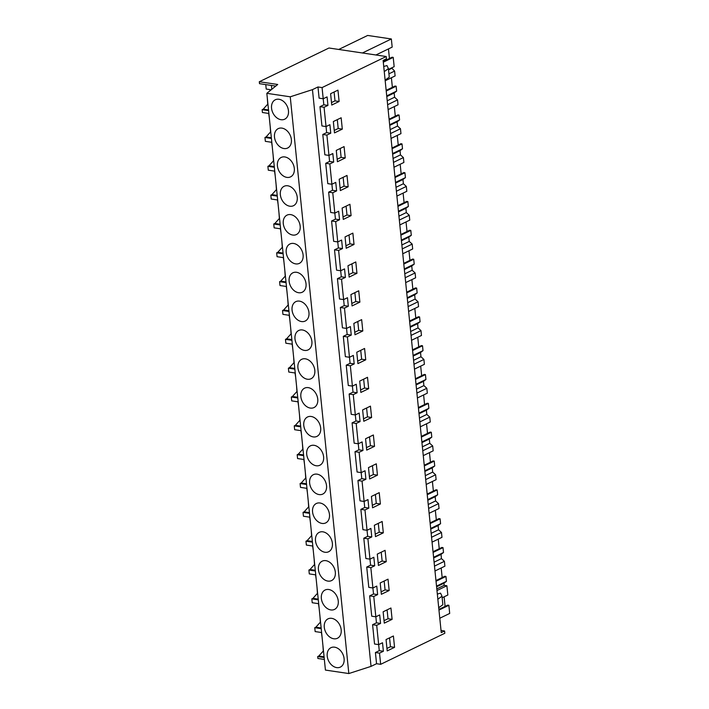 <?xml version="1.0" encoding="UTF-8"?>
<svg xmlns="http://www.w3.org/2000/svg" width="709" height="709" viewBox="0 0 709 709"><rect width="100%" height="100%" fill="white"/><g stroke="black" fill="none" stroke-linecap="round" stroke-linejoin="round"><path stroke-width="1.06" d="M317.969 86.968L319.103 98.152L323.207 98.764L323.827 104.799L319.972 106.669L321.93 125.963L326.034 126.574L326.654 132.61L322.79 134.48L324.855 154.801L328.967 155.413L329.588 161.448L325.723 163.318L327.788 183.64L331.892 184.251L332.512 190.287L328.648 192.157L330.713 212.478L334.825 213.09L335.446 219.125L331.582 220.995L333.647 241.317L337.75 241.929L341.614 240.059L342.482 248.567L338.37 247.964L334.515 249.834L336.571 270.156L340.683 270.758L341.304 276.794L337.44 278.664L339.505 298.985L343.608 299.597L344.228 305.632L340.373 307.502L342.429 327.824L346.541 328.435L347.162 334.471L343.298 336.341L345.363 356.662L349.466 357.274L353.33 355.404L354.199 363.921L350.086 363.309L346.231 365.179L348.287 385.501L352.4 386.113L353.02 392.148L349.156 394.018L351.221 414.34L355.324 414.951L355.945 420.986L352.089 422.856L354.154 443.178L358.258 443.781L358.878 449.816L355.014 451.686L357.079 472.008L361.182 472.619L361.803 478.655L357.948 480.525L360.012 500.846L364.116 501.458L364.736 507.493L360.872 509.363L362.937 529.685L367.04 530.297L367.661 536.332L363.806 538.202L365.871 558.524L369.974 559.135L370.594 565.17L366.73 567.04L368.795 587.362L372.899 587.974L373.519 594.009L369.664 595.87L371.729 616.201L375.832 616.803L379.696 614.933L380.556 623.45L376.452 622.839L372.588 624.709L374.547 644.011L378.659 644.623L379.28 650.658L375.416 652.528L376.55 663.713L380.662 664.324L444.818 633.261L444.587 630.983L441.246 632.605L383.117 60.407L386.467 58.785L386.237 56.516L328.976 48.008L259.299 81.739L277.724 84.477L266.832 93.331L290.247 96.805L312.456 89.635L317.969 86.968L322.072 87.579L323.207 98.764L327.071 96.894L327.939 105.411L323.827 104.799M312.456 89.635L371.037 666.38L376.55 663.713M375.841 616.803L376.452 622.839M349.475 357.274L350.086 363.309M337.759 241.92L338.37 247.964M322.072 87.579L386.237 56.516M319.972 106.669L324.075 107.272L327.939 105.411M324.075 107.272L326.034 126.574L329.898 124.704L330.757 133.221L326.654 132.61M322.79 134.48L326.902 135.091L330.757 133.221M326.902 135.091L328.967 155.413L332.822 153.543L333.691 162.06L329.588 161.448M325.723 163.318L329.827 163.93L333.691 162.06M329.827 163.93L331.892 184.251L335.756 182.381L336.615 190.898L332.512 190.287M328.648 192.157L332.76 192.768L336.615 190.898M332.76 192.768L334.825 213.09L338.68 211.22L339.549 219.737L335.446 219.125M331.582 220.995L335.685 221.607L339.549 219.737M335.685 221.607L337.75 241.929M334.515 249.834L338.618 250.437L342.482 248.567M338.618 250.437L340.683 270.758L344.539 268.897L345.407 277.405L341.304 276.794M337.44 278.664L341.543 279.275L345.407 277.405M341.543 279.275L343.608 299.597L347.472 297.727L348.341 306.244L344.228 305.632M340.373 307.502L344.477 308.114L348.341 306.244M344.477 308.114L346.541 328.435L350.397 326.565L351.265 335.082L347.162 334.471M343.298 336.341L347.401 336.952L351.265 335.082M347.401 336.952L349.466 357.274M346.231 365.179L350.335 365.791L354.199 363.921M350.335 365.791L352.4 386.113L356.255 384.243L357.123 392.759L353.02 392.148M349.156 394.018L353.259 394.629L357.123 392.759M353.259 394.629L355.324 414.951L359.188 413.081L360.057 421.589L355.945 420.986M352.089 422.856L356.193 423.459L360.057 421.589M356.193 423.459L358.258 443.781L362.122 441.911L362.981 450.428L358.878 449.816M355.014 451.686L359.117 452.298L362.981 450.428M359.117 452.298L361.182 472.619L365.046 470.749L365.915 479.266L361.803 478.655M357.948 480.525L362.051 481.136L365.915 479.266M362.051 481.136L364.116 501.458L367.98 499.588L368.84 508.105L364.736 507.493M360.872 509.363L364.984 509.975L368.84 508.105M364.984 509.975L367.04 530.297L370.904 528.427L371.773 536.943L367.661 536.332M363.806 538.202L367.909 538.813L371.773 536.943M367.909 538.813L369.974 559.135L373.838 557.265L374.698 565.782L370.594 565.17M366.73 567.04L370.842 567.652L374.698 565.782M370.842 567.652L372.899 587.974L376.763 586.104L377.631 594.612L373.519 594.009M369.664 595.87L373.767 596.482L377.631 594.612M373.767 596.482L375.832 616.803M372.588 624.709L376.701 625.32L380.556 623.45M376.701 625.32L378.659 644.623L382.514 642.753L383.383 651.27L379.28 650.658M375.416 652.528L379.519 653.14L383.383 651.27M379.519 653.14L380.662 664.324M331.759 105.047L339.115 101.484L337.954 90.132L330.607 93.694L331.759 105.047M343.28 219.418L351.088 215.633L349.936 204.281L342.128 208.065L343.28 219.418M348.163 186.795L347.011 175.442L339.194 179.226L340.347 190.579L348.163 186.795L344.051 186.183L343.156 177.312M337.422 161.741L345.23 157.956L344.078 146.603L336.27 150.388L337.422 161.741M341.153 117.774L333.336 121.549L334.488 132.902L342.305 129.127L341.153 117.774M353.844 323.41L354.996 334.763L362.804 330.979L361.652 319.626L353.844 323.41M355.794 261.958L347.986 265.742L349.138 277.095L356.946 273.311L355.794 261.958M354.021 244.472L352.869 233.119L345.053 236.903L346.205 248.256L354.021 244.472L349.918 243.861L349.014 234.98M385.084 550.326L377.277 554.11L378.429 565.463L386.245 561.679L385.084 550.326M365.738 359.817L364.586 348.465L356.769 352.249L357.921 363.602L365.738 359.817L361.634 359.206L360.73 350.335M375.495 536.624L383.312 532.84L382.16 521.487L374.343 525.272L375.495 536.624M366.713 450.118L374.52 446.333L373.368 434.98L365.56 438.765L366.713 450.118M371.596 417.495L370.444 406.142L362.627 409.926L363.779 421.279L371.596 417.495L367.492 416.883L366.588 408.003M360.854 392.44L368.662 388.656L367.51 377.303L359.702 381.087L360.854 392.44M380.378 504.002L379.226 492.649L371.419 496.433L372.571 507.786L380.378 504.002L376.275 503.399L375.371 494.519M383.135 611.787L384.287 623.14L392.104 619.356L390.943 608.003L383.135 611.787M359.88 302.149L358.727 290.796L350.911 294.572L352.063 305.925L359.88 302.149L355.776 301.538L354.872 292.657M388.018 579.164L380.201 582.949L381.353 594.302L389.17 590.517L388.018 579.164M394.558 647.344L387.203 650.906L386.05 639.553L393.406 635.991L394.558 647.344L390.446 646.741L386.954 648.434M377.454 475.172L376.302 463.819L368.485 467.594L369.637 478.947L377.454 475.172L373.351 474.56L372.447 465.68M290.247 96.805L348.828 673.55L371.037 666.38M441.025 630.461L444.587 630.983M321.212 628.679L314.761 627.713L315.151 631.577L321.602 632.534M314.761 627.713L315.868 627.181L321.142 627.961M319.981 616.555L320.371 622.192L315.868 627.181M319.13 608.154L318.492 603.669M318.288 599.841L311.827 598.883L312.226 602.739L318.678 603.696M311.827 598.883L312.944 598.343L318.208 599.123M317.056 587.717L317.437 593.353L312.944 598.343M316.196 579.315L315.558 574.831M315.354 571.002L308.902 570.045L309.097 571.977L309.292 573.9L315.744 574.866M308.902 570.045L310.01 569.504L315.283 570.293M314.122 558.878L314.512 564.515L310.01 569.504M313.272 550.476L312.634 546.001M312.43 542.163L305.969 541.206L306.164 543.138L306.368 545.07L312.82 546.027M305.969 541.206L307.086 540.666L312.35 541.454M311.198 530.04L311.579 535.676L307.086 540.666M310.338 521.638L309.7 517.162M309.496 513.325L303.044 512.368L303.434 516.232L309.886 517.189M303.044 512.368L304.152 511.827L309.425 512.616M308.264 501.201L308.654 506.838L304.152 511.827M307.414 492.799L306.775 488.324M306.572 484.495L300.111 483.529L300.306 485.461L300.51 487.393L306.962 488.35M300.111 483.529L301.228 482.997L306.492 483.777M305.34 472.371L305.721 477.999L301.228 482.997M304.48 463.97L303.842 459.485M303.638 455.657L297.186 454.691L297.576 458.555L304.028 459.512M297.186 454.691L298.294 454.159L303.567 454.939M302.406 443.533L302.796 449.169L298.294 454.159M301.555 435.131L300.917 430.647M300.713 426.818L294.253 425.861L294.652 429.716L301.103 430.673M294.253 425.861L295.369 425.32L300.634 426.1M299.482 414.694L299.863 420.331L295.369 425.32M298.622 406.292L297.984 401.808M297.78 397.979L291.328 397.022L291.523 398.954L291.718 400.877L298.17 401.843M291.328 397.022L292.436 396.482L297.709 397.27M296.548 385.856L296.938 391.492L292.436 396.482M295.697 377.454L295.059 372.978M294.855 369.141L288.395 368.184L288.59 370.116L288.785 372.048L295.245 373.005M288.395 368.184L289.511 367.643L294.776 368.432M293.623 357.017L294.005 362.654L289.511 367.643M292.764 348.615L292.126 344.14M291.922 340.302L285.47 339.345L285.665 341.277L285.86 343.209L292.312 344.166M285.47 339.345L286.578 338.813L291.851 339.593M290.69 328.178L291.08 333.815L286.578 338.813M289.839 319.777L289.201 315.301M288.997 311.473L282.536 310.507L282.926 314.371L289.387 315.328M282.536 310.507L283.653 309.975L288.918 310.755M287.765 299.349L288.146 304.976L283.653 309.975M286.906 290.947L286.268 286.463M286.064 282.634L279.612 281.677L280.002 285.532L286.454 286.489M279.612 281.677L280.72 281.136L285.993 281.916M284.832 270.51L285.222 276.147L280.72 281.136M283.981 262.108L283.343 257.624M283.139 253.795L276.678 252.838L277.068 256.693L283.529 257.651M276.678 252.838L277.786 252.298L283.059 253.078M281.907 241.672L282.288 247.308L277.786 252.298M281.048 233.27L280.409 228.785M280.206 224.957L273.754 224L274.144 227.855L280.596 228.821M273.754 224L274.862 223.459L280.135 224.248M278.974 212.833L279.364 218.469L274.862 223.459M278.123 204.431L277.485 199.956M277.281 196.118L270.82 195.161L271.21 199.025L277.671 199.982M270.82 195.161L271.928 194.62L277.201 195.409M276.049 183.994L276.43 189.631L271.928 194.62M275.189 175.593L274.551 171.117M274.348 167.28L267.896 166.323L268.286 170.187L274.738 171.144M267.896 166.323L269.003 165.791L274.277 166.571M273.116 155.156L273.506 160.792L269.003 165.791M272.265 146.754L271.618 142.279M271.414 138.45L264.962 137.484L265.352 141.348L271.813 142.305M264.962 137.484L266.07 136.952L271.343 137.732M270.191 126.326L270.572 131.954L266.07 136.952M269.331 117.924L268.693 113.44M268.596 110.631L262.135 109.673L262.427 112.509L268.879 113.467M262.135 109.673L263.252 109.133L268.516 109.922M267.258 97.487L267.745 104.143L263.252 109.133M270.049 90.717L269.934 89.609M270.404 90.433L270.324 89.662L266.212 89.059L265.76 84.601M259.299 81.739L259.494 83.671L275.748 86.09M324.146 657.518L317.685 656.552L317.88 658.484L324.341 659.441M317.685 656.552L318.802 656.02L324.075 656.8M322.914 645.394L323.295 651.022L318.802 656.02M322.054 636.992L321.416 632.508M266.832 93.331L325.422 670.076L348.828 673.55M271.556 108.229A10.786 7.888 64.2 0 1 275.305 99.783A10.786 7.888 64.2 0 1 288.457 110.746A10.786 7.888 64.2 0 1 284.708 119.192A10.786 7.888 64.2 0 1 271.556 108.229M297.922 367.767A10.786 7.888 64.2 0 1 301.671 359.321A10.786 7.888 64.2 0 1 314.814 370.275A10.786 7.888 64.2 0 1 311.065 378.73A10.786 7.888 64.2 0 1 297.922 367.767M317.747 399.114A10.786 7.888 64.2 0 1 313.998 407.56A10.786 7.888 64.2 0 1 300.846 396.606A10.786 7.888 64.2 0 1 304.604 388.151A10.786 7.888 64.2 0 1 317.747 399.114M335.322 572.136A10.786 7.888 64.2 0 1 331.573 580.582A10.786 7.888 64.2 0 1 318.421 569.628A10.786 7.888 64.2 0 1 322.178 561.173A10.786 7.888 64.2 0 1 335.322 572.136M332.388 543.298A10.786 7.888 64.2 0 1 328.639 551.753A10.786 7.888 64.2 0 1 315.496 540.79A10.786 7.888 64.2 0 1 319.245 532.344A10.786 7.888 64.2 0 1 332.388 543.298M329.463 514.459A10.786 7.888 64.2 0 1 325.715 522.914A10.786 7.888 64.2 0 1 312.563 511.951A10.786 7.888 64.2 0 1 316.32 503.505A10.786 7.888 64.2 0 1 329.463 514.459M323.605 456.791A10.786 7.888 64.2 0 1 319.856 465.237A10.786 7.888 64.2 0 1 306.705 454.274A10.786 7.888 64.2 0 1 310.462 445.828A10.786 7.888 64.2 0 1 323.605 456.791M286.206 252.422A10.786 7.888 64.2 0 1 289.954 243.967A10.786 7.888 64.2 0 1 303.097 254.93A10.786 7.888 64.2 0 1 299.349 263.376A10.786 7.888 64.2 0 1 286.206 252.422M297.239 197.253A10.786 7.888 64.2 0 1 293.491 205.707A10.786 7.888 64.2 0 1 280.347 194.745A10.786 7.888 64.2 0 1 284.096 186.299A10.786 7.888 64.2 0 1 297.239 197.253M300.173 226.091A10.786 7.888 64.2 0 1 296.424 234.537A10.786 7.888 64.2 0 1 283.272 223.583A10.786 7.888 64.2 0 1 287.021 215.128A10.786 7.888 64.2 0 1 300.173 226.091M274.489 137.067A10.786 7.888 64.2 0 1 278.238 128.621A10.786 7.888 64.2 0 1 291.381 139.584A10.786 7.888 64.2 0 1 287.632 148.03A10.786 7.888 64.2 0 1 274.489 137.067M294.315 168.414A10.786 7.888 64.2 0 1 290.566 176.869A10.786 7.888 64.2 0 1 277.414 165.906A10.786 7.888 64.2 0 1 281.163 157.46A10.786 7.888 64.2 0 1 294.315 168.414M311.889 341.437A10.786 7.888 64.2 0 1 308.14 349.892A10.786 7.888 64.2 0 1 294.988 338.929A10.786 7.888 64.2 0 1 298.737 330.483A10.786 7.888 64.2 0 1 311.889 341.437M308.956 312.598A10.786 7.888 64.2 0 1 305.207 321.053A10.786 7.888 64.2 0 1 292.064 310.09A10.786 7.888 64.2 0 1 295.813 301.644A10.786 7.888 64.2 0 1 308.956 312.598M306.031 283.768A10.786 7.888 64.2 0 1 302.282 292.214A10.786 7.888 64.2 0 1 289.13 281.251A10.786 7.888 64.2 0 1 292.879 272.805A10.786 7.888 64.2 0 1 306.031 283.768M320.672 427.952A10.786 7.888 64.2 0 1 316.923 436.398A10.786 7.888 64.2 0 1 303.78 425.444A10.786 7.888 64.2 0 1 307.529 416.989A10.786 7.888 64.2 0 1 320.672 427.952M341.18 629.814A10.786 7.888 64.2 0 1 337.431 638.26A10.786 7.888 64.2 0 1 324.288 627.297A10.786 7.888 64.2 0 1 328.037 618.851A10.786 7.888 64.2 0 1 341.18 629.814M338.246 600.975A10.786 7.888 64.2 0 1 334.497 609.421A10.786 7.888 64.2 0 1 321.354 598.467A10.786 7.888 64.2 0 1 325.103 590.012A10.786 7.888 64.2 0 1 338.246 600.975M326.53 485.621A10.786 7.888 64.2 0 1 322.781 494.076A10.786 7.888 64.2 0 1 309.638 483.113A10.786 7.888 64.2 0 1 313.387 474.667A10.786 7.888 64.2 0 1 326.53 485.621M327.212 656.135A10.786 7.888 64.2 0 1 330.961 647.689A10.786 7.888 64.2 0 1 344.104 658.643A10.786 7.888 64.2 0 1 340.355 667.098A10.786 7.888 64.2 0 1 327.212 656.135M339.115 101.484L335.002 100.873L334.099 92.002M331.502 102.566L335.002 100.873M362.414 52.98L391.35 38.968L367.661 35.45L338.734 49.462M391.35 38.968L392.174 47.113L375.921 54.983M383.232 61.506L392.086 57.216L393.22 57.385L394.16 66.673L388.488 69.42M393.22 57.385L383.303 62.188M271.795 89.299L271.405 85.443M383.737 66.486L386.963 65.574L388.408 68.631L389.268 77.148L385.12 80.135M388.408 68.631L384.26 71.618M442.15 597.767L447.831 595.019L446.883 585.74L444.18 585.333L443.958 583.223L446.44 581.336L445.943 576.452L436.026 581.256M445.092 606.408L444.118 596.81M438.889 609.412L447.733 605.123L448.868 605.291L449.701 613.436L439.784 618.239M389.436 58.501L388.461 48.912M385.191 80.755L395.099 75.952L394.612 71.077L391.616 67.904M392.369 87.34L391.395 77.751M386.157 90.344L395.01 86.055L396.145 86.223L386.228 91.027M388.115 109.585L398.033 104.79L397.536 99.916L394.594 97.213L394.169 92.994L396.641 91.098L396.145 86.223M395.294 116.179L394.319 106.58M389.09 119.183L397.944 114.893L399.078 115.062L389.161 119.865M391.049 138.423L400.957 133.629L400.47 128.746L397.527 126.051L397.093 121.833L399.575 119.936L399.078 115.062M398.228 145.008L397.253 135.419M392.015 148.013L400.869 143.732L402.003 143.9L392.086 148.704M393.974 167.262L403.891 162.458L403.394 157.584L400.452 154.89L400.027 150.662L402.499 148.775L402.003 143.9M401.152 173.847L400.177 164.258M394.948 176.851L403.802 172.571L404.936 172.739L395.019 177.534M396.907 196.101L406.815 191.297L406.328 186.423L403.386 183.728L402.951 179.501L405.433 177.613L404.936 172.739M404.086 202.685L403.111 193.096M397.873 205.69L406.727 201.409L407.861 201.578L397.944 206.372M399.832 224.939L409.749 220.136L409.253 215.261L406.31 212.567L405.885 208.34L408.357 206.452L407.861 201.578M407.01 231.524L406.035 221.935M400.807 234.528L409.66 230.239L410.795 230.407L400.877 235.211M402.765 253.778L412.673 248.974L412.186 244.1L409.244 241.406L408.809 237.178L411.291 235.291L410.795 230.407M409.944 260.363L408.969 250.773M403.74 263.367L412.585 259.077L413.719 259.246L403.802 264.049M405.69 282.607L415.607 277.813L415.111 272.938L412.168 270.235L411.743 266.017L414.216 264.12L413.719 259.246M412.868 289.192L411.894 279.603M406.665 292.205L415.518 287.916L416.653 288.084L406.736 292.888M408.623 311.446L418.54 306.651L418.044 301.768L415.102 299.074L414.668 294.855L417.149 292.959L416.653 288.084M415.802 318.031L414.827 308.442M409.598 321.035L418.443 316.755L419.577 316.923L409.66 321.726M411.548 340.285L421.465 335.481L420.969 330.607L418.026 327.912L417.601 323.685L420.074 321.797L419.577 316.923M418.727 346.869L417.761 337.28M412.523 349.874L421.376 345.593L422.511 345.762L412.594 350.556M414.481 369.123L424.399 364.32L423.902 359.445L420.96 356.751L420.526 352.524L423.007 350.636L422.511 345.762M421.66 375.708L420.685 366.119M415.456 378.712L424.301 374.432L425.435 374.6L415.518 379.395M417.406 397.962L427.323 393.158L426.827 388.284L423.885 385.59L423.459 381.362L425.932 379.475L425.435 374.6M424.585 404.547L423.619 394.957M418.381 407.551L427.235 403.261L428.369 403.43L418.452 408.233M420.34 426.8L430.257 421.997L429.76 417.122L426.818 414.428L426.384 410.201L428.865 408.313L428.369 403.43M427.518 433.385L426.543 423.796M421.314 436.389L430.159 432.1L431.294 432.268L421.376 437.072M423.264 455.63L433.181 450.835L432.685 445.961L429.743 443.258L429.317 439.039L431.79 437.143L431.294 432.268M430.443 462.215L429.477 452.626M424.239 465.228L433.093 460.939L434.227 461.107L424.31 465.91M426.198 484.469L436.115 479.674L435.618 474.791L432.676 472.097L432.242 467.878L434.723 465.981L434.227 461.107M433.376 491.053L432.401 481.464M427.173 494.058L436.017 489.777L437.152 489.946L427.235 494.749M429.122 513.307L439.039 508.504L438.543 503.629L435.601 500.935L435.175 496.708L437.648 494.82L437.152 489.946M436.31 519.892L435.335 510.303M430.097 522.896L438.951 518.616L440.085 518.784L430.168 523.579M432.056 542.146L441.973 537.342L441.477 532.468L438.534 529.774L438.1 525.546L440.581 523.659L440.085 518.784M439.234 548.731L438.259 539.141M433.031 551.735L441.875 547.454L443.01 547.623L433.093 552.417M434.98 570.984L444.897 566.181L444.401 561.306L441.459 558.612L441.033 554.385L443.506 552.497L443.01 547.623M442.168 577.569L441.193 567.98M435.955 580.574L444.809 576.284L445.943 576.452M390.446 646.741L389.551 637.861M446.883 585.74L436.966 590.535M448.868 605.291L438.96 610.094M437.329 594.071L440.546 593.158L441.999 596.216L442.859 604.733L438.711 607.719M441.999 596.216L437.852 599.202M436.806 588.904L444.18 585.333M394.612 71.077L388.931 73.825M396.641 91.098L386.724 95.901M394.169 92.994L386.795 96.566M391.669 68.383L388.532 69.899M394.594 97.213L387.22 100.784M342.305 129.127L338.193 128.515L337.298 119.635M334.24 130.429L338.193 128.515M397.536 99.916L387.619 104.71M399.575 119.936L389.658 124.74M397.093 121.833L389.72 125.396M397.527 126.051L390.154 129.623M345.23 157.956L341.126 157.354L340.223 148.473M337.165 159.268L341.126 157.354M400.47 128.746L390.553 133.549M402.499 148.775L392.582 153.578M400.027 150.662L392.653 154.234M400.452 154.89L393.078 158.462M340.098 188.107L344.051 186.183M403.394 157.584L393.477 162.388M405.433 177.613L395.516 182.417M402.951 179.501L395.578 183.073M403.386 183.728L396.012 187.3M351.088 215.633L346.985 215.022L346.081 206.151M343.023 216.936L346.985 215.022M406.328 186.423L396.411 191.226M408.357 206.452L398.44 211.247M405.885 208.34L398.511 211.911M406.31 212.567L398.937 216.139M345.957 245.775L349.918 243.861M409.253 215.261L399.335 220.065M411.291 235.291L401.374 240.085M408.809 237.178L401.436 240.75M409.244 241.406L401.87 244.968M356.946 273.311L352.843 272.699L351.939 263.819M348.881 274.613L352.843 272.699M412.186 244.1L402.269 248.894M414.216 264.12L404.298 268.924M411.743 266.017L404.369 269.588M412.168 270.235L404.795 273.807M351.815 303.452L355.776 301.538M415.111 272.938L405.193 277.733M417.149 292.959L407.232 297.762M414.668 294.855L407.294 298.418M415.102 299.074L407.728 302.646M362.804 330.979L358.701 330.376L357.797 321.496M354.739 332.291L358.701 330.376M418.044 301.768L408.127 306.572M420.074 321.797L410.156 326.601M417.601 323.685L410.227 327.257M418.026 327.912L410.653 331.484M357.673 361.129L361.634 359.206M420.969 330.607L411.052 335.41M423.007 350.636L413.09 355.439M420.526 352.524L413.152 356.095M420.96 356.751L413.586 360.323M368.662 388.656L364.559 388.045L363.655 379.173M360.597 389.959L364.559 388.045M423.902 359.445L413.985 364.249M425.932 379.475L416.015 384.269M423.459 381.362L416.086 384.934M423.885 385.59L416.511 389.161M363.531 418.797L367.492 416.883M426.827 388.284L416.91 393.087M428.865 408.313L418.948 413.108M426.384 410.201L419.01 413.772M426.818 414.428L419.444 417.991M374.52 446.333L370.417 445.722L369.513 436.841M366.456 447.636L370.417 445.722M429.76 417.122L419.843 421.917M431.79 437.143L421.873 441.946M429.317 439.039L421.944 442.611M429.743 443.258L422.369 446.83M369.389 476.475L373.351 474.56M432.685 445.961L422.768 450.756M434.723 465.981L424.806 470.785M432.242 467.878L424.868 471.441M432.676 472.097L425.303 475.668M372.322 505.313L376.275 503.399M435.618 474.791L425.701 479.594M437.648 494.82L427.731 499.623M435.175 496.708L427.802 500.279M435.601 500.935L428.227 504.507M383.312 532.84L379.209 532.229L378.305 523.357M375.247 534.152L379.209 532.229M438.543 503.629L428.626 508.433M440.581 523.659L430.664 528.462M438.1 525.546L430.726 529.118M438.534 529.774L431.161 533.345M386.245 561.679L382.133 561.067L381.229 552.196M378.181 562.981L382.133 561.067M441.477 532.468L431.559 537.271M443.506 552.497L433.589 557.292M441.033 554.385L433.66 557.956M441.459 558.612L434.085 562.184M389.17 590.517L385.067 589.906L384.163 581.025M381.105 591.82L385.067 589.906M444.401 561.306L434.484 566.11M446.44 581.336L436.522 586.13M443.958 583.223L436.584 586.795M392.104 619.356L387.991 618.744L387.087 609.864M384.039 620.659L387.991 618.744"/></g></svg>
